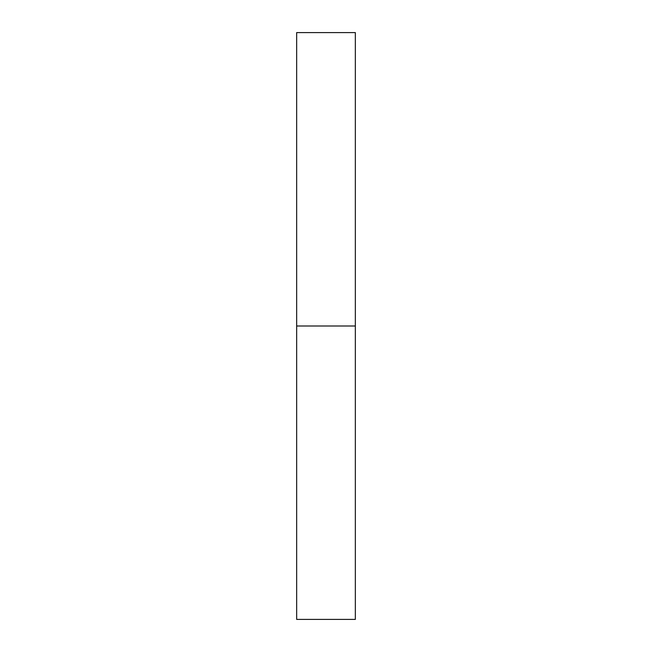 <?xml version="1.0" encoding="UTF-8"?>
<svg xmlns="http://www.w3.org/2000/svg" width="652" height="652" viewBox="0 0 652 652"><rect width="100%" height="100%" fill="white"/><g stroke="black" fill="none" stroke-linecap="round" stroke-linejoin="round"><path stroke-width="0.98" d="M296.66 619.4L296.66 32.6L296.66 619.4L355.34 619.4L355.34 326L296.66 326L355.34 326L355.34 32.6L355.34 619.4M296.66 32.6L355.34 32.6"/></g></svg>
